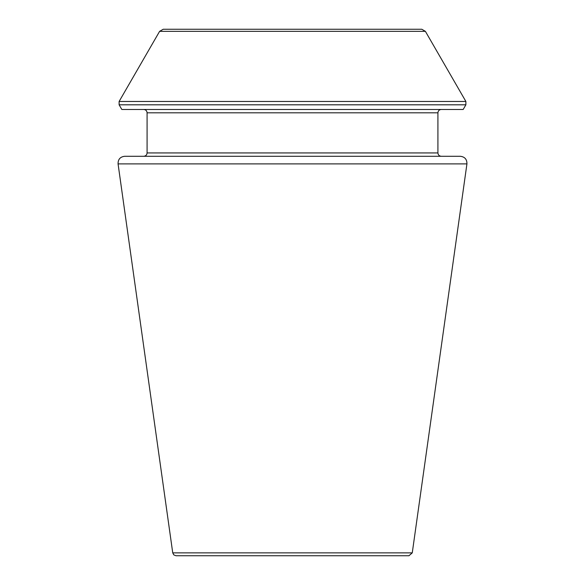<?xml version="1.0" encoding="UTF-8"?>
<svg xmlns="http://www.w3.org/2000/svg" width="585" height="585" viewBox="0 0 585 585"><rect width="100%" height="100%" fill="white"/><g stroke="black" fill="none" stroke-linecap="round" stroke-linejoin="round"><path stroke-width="0.88" d="M466.932 163.895C467.013 159.361 464.812 156.824 460.307 156.275L124.693 156.275C120.188 156.824 117.987 159.361 118.068 163.895L466.932 163.895L412.264 552.869L408.952 555.75L176.048 555.75L173.84 554.916L172.736 552.869L118.068 163.895M437.916 152.934L147.084 152.934C146.908 154.945 145.789 156.063 143.742 156.275L441.258 156.275C439.225 156.078 438.114 154.966 437.916 152.934L437.916 112.825C438.114 110.792 439.225 109.68 441.258 109.475M425.39 31.341L465.879 101.468L465.879 104.81L463.181 109.475L121.819 109.475L119.121 104.81L119.121 101.468L159.61 31.341L163.222 29.25L421.778 29.25L425.39 31.341L159.61 31.341M437.916 112.825L147.084 112.825C146.886 110.792 145.775 109.68 143.742 109.475M465.879 104.81L119.121 104.81M465.879 101.468L119.121 101.468M412.264 552.869L172.736 552.869M147.084 152.934L147.084 112.825"/></g></svg>
